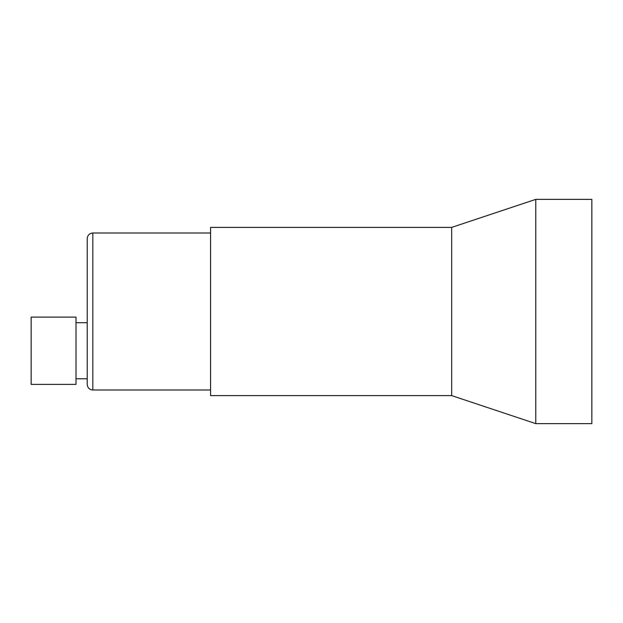 <?xml version="1.0" encoding="UTF-8"?>
<svg xmlns="http://www.w3.org/2000/svg" width="623" height="623" viewBox="0 0 623 623"><rect width="100%" height="100%" fill="white"/><g stroke="black" fill="none" stroke-linecap="round" stroke-linejoin="round"><path stroke-width="0.93" d="M76.006 378.784L87.22 378.784L87.22 311.5L87.22 322.714L76.006 322.714M451.675 227.395L210.574 227.395L210.574 395.605L451.675 395.605L451.675 227.395L535.78 199.36L591.85 199.36L591.85 423.64L535.78 423.64L535.78 199.36M451.675 395.605L535.78 423.64M76.006 350.749L76.006 317.107L31.15 317.107L31.15 384.391L76.006 384.391L76.006 350.749M92.827 389.998L92.827 233.002C89.424 233.337 87.555 235.206 87.22 238.609L87.22 384.391C87.555 387.794 89.424 389.663 92.827 389.998L210.574 389.998M210.574 233.002L92.827 233.002"/></g></svg>

